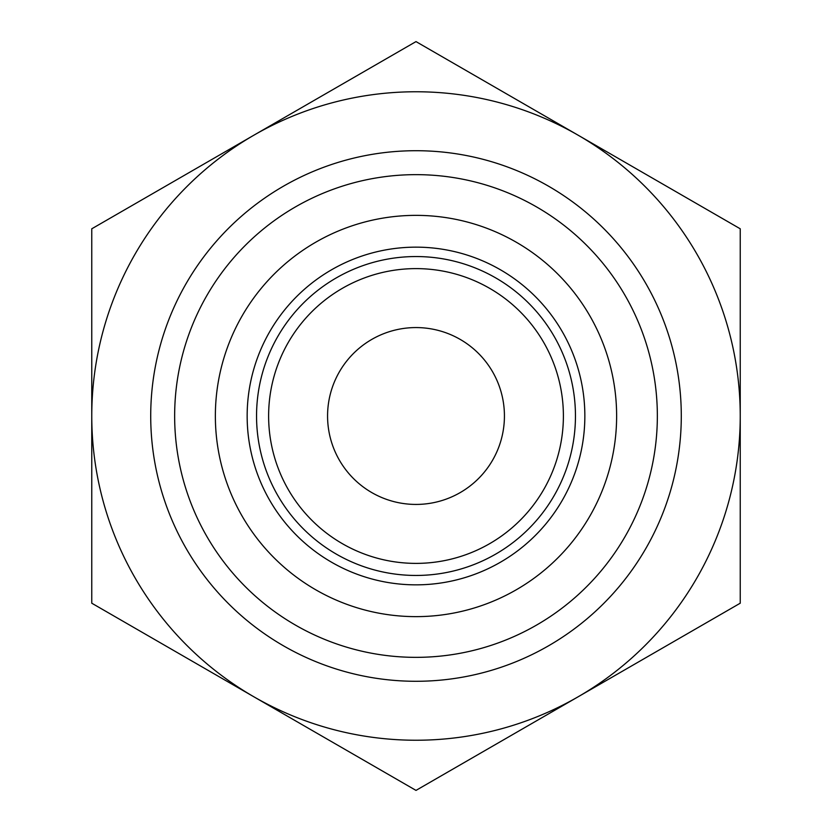 <?xml version="1.0" encoding="UTF-8"?>
<svg xmlns="http://www.w3.org/2000/svg" width="832" height="832" viewBox="0 0 832 832"><rect width="100%" height="100%" fill="white"/><g stroke="black" fill="none" stroke-linecap="round" stroke-linejoin="round"><path stroke-width="1.25" d="M384.103 60.018L290.649 113.974M447.897 771.982L541.351 718.026M91.759 603.2L91.759 228.8L416 41.6L740.241 228.8L740.241 603.2L416 790.4L91.759 603.2M253.885 696.8A324.241 324.241 0 0 1 253.885 135.2A324.241 324.241 0 0 1 740.241 416A324.241 324.241 0 0 1 253.885 696.8M150.717 416A265.283 265.283 0 0 1 548.642 186.254A265.283 265.283 0 0 1 548.642 645.746A265.283 265.283 0 0 1 150.717 416M174.647 416A241.353 241.353 0 0 1 536.671 206.981A241.353 241.353 0 0 1 536.671 625.019A241.353 241.353 0 0 1 174.647 416M215.363 416A200.637 200.637 0 0 1 516.318 242.247A200.637 200.637 0 0 1 516.318 589.753A200.637 200.637 0 0 1 215.363 416M247.156 416A168.844 168.844 0 0 1 500.427 269.776A168.844 168.844 0 0 1 500.427 562.224A168.844 168.844 0 0 1 247.156 416M256.547 416A159.453 159.453 0 0 1 495.726 277.909A159.453 159.453 0 0 1 495.726 554.091A159.453 159.453 0 0 1 256.547 416M268.622 416A147.378 147.378 0 0 1 489.694 288.361A147.378 147.378 0 0 1 489.694 543.639A147.378 147.378 0 0 1 268.622 416M327.569 416A88.431 88.431 0 0 1 460.21 339.414A88.431 88.431 0 0 1 460.21 492.586A88.431 88.431 0 0 1 327.569 416"/></g></svg>
